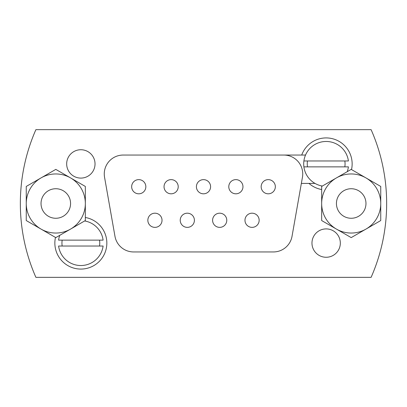 <?xml version="1.0" encoding="UTF-8"?>
<svg xmlns="http://www.w3.org/2000/svg" width="407" height="407" viewBox="0 0 407 407"><rect width="100%" height="100%" fill="white"/><g stroke="black" fill="none" stroke-linecap="round" stroke-linejoin="round"><path stroke-width="0.61" d="M311.971 243.086A14.179 14.179 0 0 0 326.149 257.265A14.179 14.179 0 0 0 340.328 243.086A14.179 14.179 0 0 0 326.149 228.907A14.179 14.179 0 0 0 311.971 243.086M351.521 169.577A25.997 25.997 0 0 0 330.652 138.314A25.997 25.997 0 0 0 301.714 155.052L123.173 155.052A18.905 18.905 0 0 0 104.553 177.243L114.972 236.325A18.905 18.905 0 0 0 133.588 251.948L273.412 251.948A18.905 18.905 0 0 0 292.028 236.325L301.358 183.415L315.018 183.415M347.212 171.693A22.451 22.451 0 0 0 348.407 166.87L303.897 166.87A22.451 22.451 0 0 1 303.897 160.963L348.407 160.963A22.451 22.451 0 0 0 303.897 160.963M212.596 220.279A7.092 7.092 0 0 0 219.688 227.371A7.092 7.092 0 0 0 226.775 220.279A7.092 7.092 0 0 0 219.688 213.192A7.092 7.092 0 0 0 212.596 220.279M196.408 186.721A7.092 7.092 0 0 0 203.5 193.808A7.092 7.092 0 0 0 210.592 186.721A7.092 7.092 0 0 0 203.5 179.629A7.092 7.092 0 0 0 196.408 186.721M55.479 237.423A25.997 25.997 0 0 0 80.851 269.078A25.997 25.997 0 0 0 106.843 243.086A25.997 25.997 0 0 0 85.338 217.48M66.672 163.914A14.179 14.179 0 0 0 80.851 178.093A14.179 14.179 0 0 0 95.029 163.914A14.179 14.179 0 0 0 80.851 149.735A14.179 14.179 0 0 0 66.672 163.914M371.103 277.35A183.15 183.15 0 0 0 371.103 129.65L35.897 129.65A183.15 183.15 0 0 0 35.897 277.35L371.103 277.35M164.036 186.721A7.092 7.092 0 0 0 171.123 193.808A7.092 7.092 0 0 0 178.215 186.721A7.092 7.092 0 0 0 171.123 179.629A7.092 7.092 0 0 0 164.036 186.721M131.659 186.721A7.092 7.092 0 0 0 138.746 193.808A7.092 7.092 0 0 0 145.838 186.721A7.092 7.092 0 0 0 138.746 179.629A7.092 7.092 0 0 0 131.659 186.721M228.785 186.721A7.092 7.092 0 0 0 235.877 193.808A7.092 7.092 0 0 0 242.964 186.721A7.092 7.092 0 0 0 235.877 179.629A7.092 7.092 0 0 0 228.785 186.721M261.162 186.721A7.092 7.092 0 0 0 268.254 193.808A7.092 7.092 0 0 0 275.341 186.721A7.092 7.092 0 0 0 268.254 179.629A7.092 7.092 0 0 0 261.162 186.721M180.225 220.279A7.092 7.092 0 0 0 187.312 227.371A7.092 7.092 0 0 0 194.404 220.279A7.092 7.092 0 0 0 187.312 213.192A7.092 7.092 0 0 0 180.225 220.279M147.848 220.279A7.092 7.092 0 0 0 154.935 227.371A7.092 7.092 0 0 0 162.027 220.279A7.092 7.092 0 0 0 154.935 213.192A7.092 7.092 0 0 0 147.848 220.279M244.973 220.279A7.092 7.092 0 0 0 252.065 227.371A7.092 7.092 0 0 0 259.152 220.279A7.092 7.092 0 0 0 252.065 213.192A7.092 7.092 0 0 0 244.973 220.279M308.959 183.415A25.997 25.997 0 0 0 321.662 189.52M301.358 183.415L302.447 177.243A18.905 18.905 0 0 0 283.827 155.052M305.525 155.052L301.714 155.052M307.478 160.963A18.905 18.905 0 0 0 307.478 166.87M344.826 166.87A18.905 18.905 0 0 0 344.826 160.963M303.897 166.87A22.451 22.451 0 0 0 322.354 186.045M41.031 203.5A14.769 14.769 0 0 1 55.8 188.731A14.769 14.769 0 0 1 70.569 203.5A14.769 14.769 0 0 1 55.8 218.269A14.769 14.769 0 0 1 41.031 203.5A14.769 14.769 0 0 0 55.8 218.269A14.769 14.769 0 0 0 70.569 203.5A14.769 14.769 0 0 0 55.8 188.731A14.769 14.769 0 0 0 41.031 203.5M336.431 203.5A14.769 14.769 0 0 1 351.2 188.731A14.769 14.769 0 0 1 365.969 203.5A14.769 14.769 0 0 1 351.2 218.269A14.769 14.769 0 0 1 336.431 203.5A14.769 14.769 0 0 0 351.2 218.269A14.769 14.769 0 0 0 365.969 203.5A14.769 14.769 0 0 0 351.2 188.731A14.769 14.769 0 0 0 336.431 203.5M380.743 203.5A29.538 29.538 0 0 1 336.431 229.085L321.662 220.553L321.662 203.5A29.538 29.538 0 0 1 365.969 177.915A29.538 29.538 0 0 1 380.743 203.5L380.743 220.553L365.969 229.085L351.2 237.612L336.431 229.085A29.538 29.538 0 0 1 321.662 203.5L321.662 186.447L351.2 169.388L380.743 186.447L380.743 203.5M85.338 203.5A29.538 29.538 0 0 1 41.031 229.085L26.257 220.553L26.257 203.5A29.538 29.538 0 0 1 70.569 177.915A29.538 29.538 0 0 1 85.338 203.5L85.338 220.553L70.569 229.085L55.8 237.612L41.031 229.085A29.538 29.538 0 0 1 26.257 203.5L26.257 186.447L55.8 169.388L85.338 186.447L85.338 203.5M99.522 246.037A18.905 18.905 0 0 0 99.522 240.13M62.174 240.13A18.905 18.905 0 0 0 62.174 246.037M58.593 246.037L103.103 246.037A22.451 22.451 0 0 1 58.593 246.037M84.646 220.955A22.451 22.451 0 0 1 103.103 240.13L58.593 240.13A22.451 22.451 0 0 1 59.788 235.307"/></g></svg>
